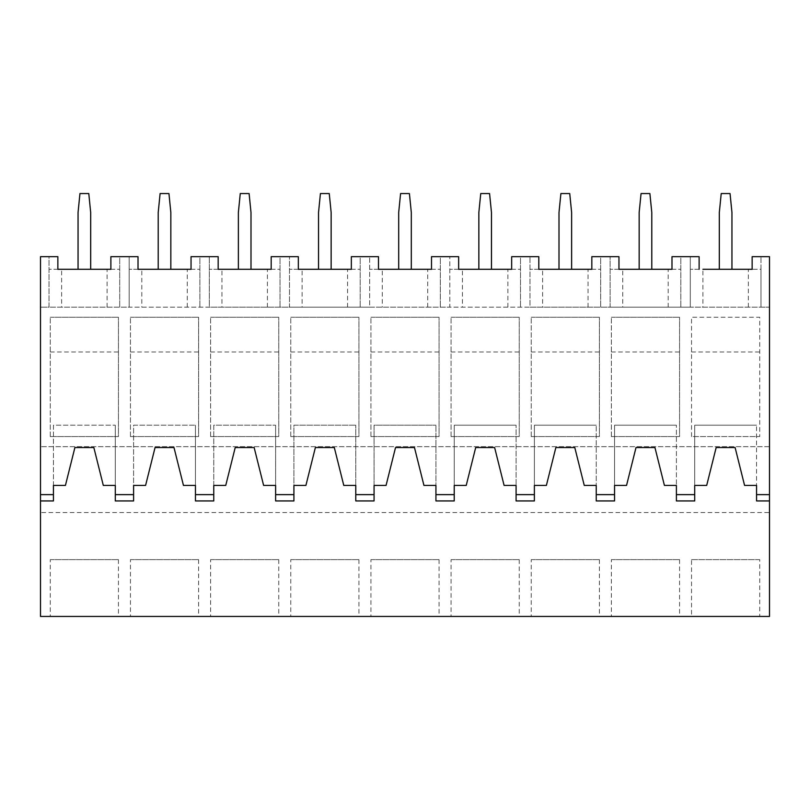 <?xml version="1.0" encoding="UTF-8"?>
<svg xmlns="http://www.w3.org/2000/svg" width="810" height="810" viewBox="0 0 810 810"><rect width="100%" height="100%" fill="white"/><g stroke="black" fill="none" stroke-linecap="round" stroke-linejoin="round"><path stroke-width="0.61" stroke-dasharray="4.05 3.04" d="M40.5 512.548L40.5 256.679L49.025 256.679L49.025 307.172L40.5 307.172L769.5 307.172L769.5 256.679L752.146 256.679L752.146 269.295L760.975 269.295L760.975 256.679L760.975 307.172L769.5 307.172L769.5 446.654L40.5 446.654L769.5 446.654L769.5 512.548L40.5 512.548L40.5 616.44L769.5 616.44L769.5 512.548M50.281 559.639L118.452 559.639L50.281 559.639L50.281 616.44L118.452 616.44L50.281 616.44M118.452 559.639L118.452 616.44M40.5 500.934L53.44 500.934L53.44 425.199L115.293 425.199L53.44 425.199L53.44 485.413L65.428 485.413L74.895 447.545L93.838 447.545L103.305 485.413L115.293 485.413L115.293 425.199L115.293 500.934L133.599 500.934L133.599 425.199L195.453 425.199L133.599 425.199L133.599 485.413L145.587 485.413L155.054 447.545L173.988 447.545L183.455 485.413L195.453 485.413L195.453 425.199L195.453 500.934L213.759 500.934L213.759 425.199L275.613 425.199L213.759 425.199L213.759 485.413L225.747 485.413L235.214 447.545L254.148 447.545L263.615 485.413L275.613 485.413L275.613 425.199L275.613 500.934L293.919 500.934L293.919 425.199L355.772 425.199L293.919 425.199L293.919 485.413L305.907 485.413L315.373 447.545L334.307 447.545L343.774 485.413L355.772 485.413L355.772 425.199L355.772 500.934L374.068 500.934L374.068 425.199L435.932 425.199L374.068 425.199L374.068 485.413L386.066 485.413L395.533 447.545L414.467 447.545L423.934 485.413L435.932 485.413L435.932 425.199L435.932 500.934L454.228 500.934L454.228 425.199L516.081 425.199L454.228 425.199L454.228 485.413L466.226 485.413L475.693 447.545L494.626 447.545L504.093 485.413L516.081 485.413L516.081 425.199L516.081 500.934L534.387 500.934L534.387 425.199L596.241 425.199L534.387 425.199L534.387 485.413L546.385 485.413L555.852 447.545L574.786 447.545L584.253 485.413L596.241 485.413L596.241 425.199L596.241 500.934L614.547 500.934L614.547 425.199L676.401 425.199L614.547 425.199L614.547 485.413L626.545 485.413L636.012 447.545L654.946 447.545L664.413 485.413L676.401 485.413L676.401 425.199L676.401 500.934L694.707 500.934L694.707 425.199L756.56 425.199L694.707 425.199L694.707 485.413L706.695 485.413L716.162 447.545L735.105 447.545L744.572 485.413L756.56 485.413L756.56 425.199L756.56 500.934L769.5 500.934M57.854 269.295L49.025 269.295L57.854 269.295L57.854 256.679L49.025 256.679L49.025 307.172L129.175 307.172L129.175 256.679L129.175 307.172L209.334 307.172L209.334 256.679L209.334 307.172L289.494 307.172L289.494 256.679L289.494 307.172L369.654 307.172L369.654 256.679L369.654 307.172L449.813 307.172L449.813 256.679L449.813 307.172L529.973 307.172L529.973 256.679L529.973 307.172L610.133 307.172L610.133 256.679L610.133 307.172L690.292 307.172L690.292 256.679L690.292 307.172L760.975 307.172L760.975 269.295L752.146 269.295M110.879 269.295L119.708 269.295L110.879 269.295L110.879 256.679L119.708 256.679L119.708 307.172L119.708 256.679L138.014 256.679L138.014 269.295L129.175 269.295L138.014 269.295M107.092 307.172L107.092 269.295L61.641 269.295L61.641 307.172M50.281 436.56L118.452 436.56L118.452 317.267L118.452 436.56L50.281 436.56L50.281 317.267L50.281 436.56M50.281 351.985L118.452 351.985M50.281 317.267L118.452 317.267L50.281 317.267M130.44 559.639L198.612 559.639L130.44 559.639L130.44 616.44L198.612 616.44L130.44 616.44M198.612 559.639L198.612 616.44M191.038 269.295L199.868 269.295L191.038 269.295L191.038 256.679L199.868 256.679L199.868 307.172L199.868 256.679L218.173 256.679L218.173 269.295L209.334 269.295L218.173 269.295M187.252 307.172L187.252 269.295L141.801 269.295L141.801 307.172M130.44 436.56L198.612 436.56L198.612 317.267L198.612 436.56L130.44 436.56L130.44 317.267L130.44 436.56M130.44 351.985L198.612 351.985M130.44 317.267L198.612 317.267L130.44 317.267M210.6 559.639L278.761 559.639L210.6 559.639L210.6 616.44L278.761 616.44L210.6 616.44M278.761 559.639L278.761 616.44M271.188 269.295L280.027 269.295L271.188 269.295L271.188 256.679L280.027 256.679L280.027 307.172L280.027 256.679L298.333 256.679L298.333 269.295L289.494 269.295L298.333 269.295M267.401 307.172L267.401 269.295L221.96 269.295L221.96 307.172M210.6 436.56L278.761 436.56L278.761 317.267L278.761 436.56L210.6 436.56L210.6 317.267L210.6 436.56M210.6 351.985L278.761 351.985M210.6 317.267L278.761 317.267L210.6 317.267M290.76 559.639L358.921 559.639L290.76 559.639L290.76 616.44L358.921 616.44L290.76 616.44M358.921 559.639L358.921 616.44M351.348 269.295L360.187 269.295L351.348 269.295L351.348 256.679L360.187 256.679L360.187 307.172L360.187 256.679L378.493 256.679L378.493 269.295L369.654 269.295L378.493 269.295M347.561 307.172L347.561 269.295L302.12 269.295L302.12 307.172M290.76 436.56L358.921 436.56L358.921 317.267L358.921 436.56L290.76 436.56L290.76 317.267L290.76 436.56M290.76 351.985L358.921 351.985M290.76 317.267L358.921 317.267L290.76 317.267M370.919 559.639L439.081 559.639L370.919 559.639L370.919 616.44L439.081 616.44L370.919 616.44M439.081 559.639L439.081 616.44M431.507 269.295L440.346 269.295L431.507 269.295L431.507 256.679L440.346 256.679L440.346 307.172L440.346 256.679L458.652 256.679L458.652 269.295L449.813 269.295L458.652 269.295M427.72 307.172L427.72 269.295L382.279 269.295L382.279 307.172M370.919 436.56L439.081 436.56L439.081 317.267L439.081 436.56L370.919 436.56L370.919 317.267L370.919 436.56M370.919 351.985L439.081 351.985M370.919 317.267L439.081 317.267L370.919 317.267M451.079 559.639L519.24 559.639L451.079 559.639L451.079 616.44L519.24 616.44L451.079 616.44M519.24 559.639L519.24 616.44M511.667 269.295L520.506 269.295L511.667 269.295L511.667 256.679L520.506 256.679L520.506 307.172L520.506 256.679L538.812 256.679L538.812 269.295L529.973 269.295L538.812 269.295M507.88 307.172L507.88 269.295L462.439 269.295L462.439 307.172M451.079 436.56L519.24 436.56L519.24 317.267L519.24 436.56L451.079 436.56L451.079 317.267L451.079 436.56M451.079 351.985L519.24 351.985M451.079 317.267L519.24 317.267L451.079 317.267M531.238 559.639L599.4 559.639L531.238 559.639L531.238 616.44L599.4 616.44L531.238 616.44M599.4 559.639L599.4 616.44M591.827 269.295L600.666 269.295L591.827 269.295L591.827 256.679L600.666 256.679L600.666 307.172L600.666 256.679L618.962 256.679L618.962 269.295L610.133 269.295L618.962 269.295M588.04 307.172L588.04 269.295L542.599 269.295L542.599 307.172M531.238 436.56L599.4 436.56L599.4 317.267L599.4 436.56L531.238 436.56L531.238 317.267L531.238 436.56M531.238 351.985L599.4 351.985M531.238 317.267L599.4 317.267L531.238 317.267M611.388 559.639L679.56 559.639L611.388 559.639L611.388 616.44L679.56 616.44L611.388 616.44M679.56 559.639L679.56 616.44M671.986 269.295L680.825 269.295L671.986 269.295L671.986 256.679L680.825 256.679L680.825 307.172L680.825 256.679L699.121 256.679L699.121 269.295L690.292 269.295L699.121 269.295M668.199 307.172L668.199 269.295L622.748 269.295L622.748 307.172M611.388 436.56L679.56 436.56L679.56 317.267L679.56 436.56L611.388 436.56L611.388 317.267L611.388 436.56M611.388 351.985L679.56 351.985M611.388 317.267L679.56 317.267L611.388 317.267M759.719 616.44L691.548 616.44L759.719 616.44L759.719 559.639L691.548 559.639L691.548 616.44M691.548 559.639L759.719 559.639M748.359 307.172L748.359 269.295L702.908 269.295L702.908 307.172M691.548 436.56L691.548 317.267L759.719 317.267L759.719 436.56L759.719 317.267L691.548 317.267L691.548 436.56L759.719 436.56L691.548 436.56M691.548 351.985L759.719 351.985M170.839 269.295L158.213 269.295L158.213 212.493L160.107 193.56L168.946 193.56L170.839 212.493L170.839 269.295L158.213 269.295M90.68 269.295L78.054 269.295L78.054 212.493L79.947 193.56L88.786 193.56L90.68 212.493L90.68 269.295L78.054 269.295M250.999 269.295L238.373 269.295L238.373 212.493L240.266 193.56L249.105 193.56L250.999 212.493L250.999 269.295L238.373 269.295M411.308 269.295L398.692 269.295L398.692 212.493L400.585 193.56L409.414 193.56L411.308 212.493L411.308 269.295L398.692 269.295M571.627 269.295L559.001 269.295L559.001 212.493L560.895 193.56L569.734 193.56L571.627 212.493L571.627 269.295L559.001 269.295M731.946 269.295L719.321 269.295L719.321 212.493L721.214 193.56L730.053 193.56L731.946 212.493L731.946 269.295L719.321 269.295M331.148 269.295L318.533 269.295L318.533 212.493L320.426 193.56L329.255 193.56L331.148 212.493L331.148 269.295L318.533 269.295M491.467 269.295L478.852 269.295L478.852 212.493L480.745 193.56L489.574 193.56L491.467 212.493L491.467 269.295L478.852 269.295M651.787 269.295L639.161 269.295L639.161 212.493L641.054 193.56L649.893 193.56L651.787 212.493L651.787 269.295L639.161 269.295"/><path stroke-width="1.21" d="M61.641 269.295L57.854 269.295L57.854 256.679L40.5 256.679L40.5 616.44L769.5 616.44L769.5 494.626L756.56 494.626L756.56 500.934L769.5 500.934M702.908 269.295L752.146 269.295L752.146 256.679L769.5 256.679L769.5 494.626M40.5 500.934L53.44 500.934L53.44 485.413L65.428 485.413L74.895 447.545L93.838 447.545L103.305 485.413L115.293 485.413L115.293 500.934L133.599 500.934L133.599 485.413L145.587 485.413L155.054 447.545L173.988 447.545L183.455 485.413L195.453 485.413L195.453 500.934L213.759 500.934L213.759 485.413L225.747 485.413L235.214 447.545L254.148 447.545L263.615 485.413L275.613 485.413L275.613 500.934L293.919 500.934L293.919 485.413L305.907 485.413L315.373 447.545L334.307 447.545L343.774 485.413L355.772 485.413L355.772 500.934L374.068 500.934L374.068 485.413L386.066 485.413L395.533 447.545L414.467 447.545L423.934 485.413L435.932 485.413L435.932 500.934L454.228 500.934L454.228 485.413L466.226 485.413L475.693 447.545L494.626 447.545L504.093 485.413L516.081 485.413L516.081 500.934L534.387 500.934L534.387 485.413L546.385 485.413L555.852 447.545L574.786 447.545L584.253 485.413L596.241 485.413L596.241 500.934L614.547 500.934L614.547 485.413L626.545 485.413L636.012 447.545L654.946 447.545L664.413 485.413L676.401 485.413L676.401 500.934L694.707 500.934L694.707 485.413L706.695 485.413L716.162 447.545L735.105 447.545L744.572 485.413L756.56 485.413L756.56 494.626M57.854 269.295L110.879 269.295L110.879 256.679L138.014 256.679L138.014 269.295L141.801 269.295M110.879 269.295L107.092 269.295M138.014 269.295L191.038 269.295L191.038 256.679L218.173 256.679L218.173 269.295L221.96 269.295M191.038 269.295L187.252 269.295M218.173 269.295L271.188 269.295L271.188 256.679L298.333 256.679L298.333 269.295L302.12 269.295M271.188 269.295L267.401 269.295M298.333 269.295L351.348 269.295L351.348 256.679L378.493 256.679L378.493 269.295L382.279 269.295M351.348 269.295L347.561 269.295M378.493 269.295L431.507 269.295L431.507 256.679L458.652 256.679L458.652 269.295L462.439 269.295M431.507 269.295L427.72 269.295M458.652 269.295L511.667 269.295L511.667 256.679L538.812 256.679L538.812 269.295L542.599 269.295M511.667 269.295L507.88 269.295M538.812 269.295L591.827 269.295L591.827 256.679L618.962 256.679L618.962 269.295L622.748 269.295M591.827 269.295L588.04 269.295M618.962 269.295L671.986 269.295L671.986 256.679L699.121 256.679L699.121 269.295M671.986 269.295L668.199 269.295M752.146 269.295L748.359 269.295M158.213 269.295L158.213 212.493L160.107 193.56L168.946 193.56L170.839 212.493L170.839 269.295M78.054 269.295L78.054 212.493L79.947 193.56L88.786 193.56L90.68 212.493L90.68 269.295M238.373 269.295L238.373 212.493L240.266 193.56L249.105 193.56L250.999 212.493L250.999 269.295M398.692 269.295L398.692 212.493L400.585 193.56L409.414 193.56L411.308 212.493L411.308 269.295M559.001 269.295L559.001 212.493L560.895 193.56L569.734 193.56L571.627 212.493L571.627 269.295M719.321 269.295L719.321 212.493L721.214 193.56L730.053 193.56L731.946 212.493L731.946 269.295M318.533 269.295L318.533 212.493L320.426 193.56L329.255 193.56L331.148 212.493L331.148 269.295M478.852 269.295L478.852 212.493L480.745 193.56L489.574 193.56L491.467 212.493L491.467 269.295M639.161 269.295L639.161 212.493L641.054 193.56L649.893 193.56L651.787 212.493L651.787 269.295M53.44 494.626L40.5 494.626M133.599 494.626L115.293 494.626M213.759 494.626L195.453 494.626M293.919 494.626L275.613 494.626M374.068 494.626L355.772 494.626M454.228 494.626L435.932 494.626M534.387 494.626L516.081 494.626M614.547 494.626L596.241 494.626M694.707 494.626L676.401 494.626"/></g></svg>
